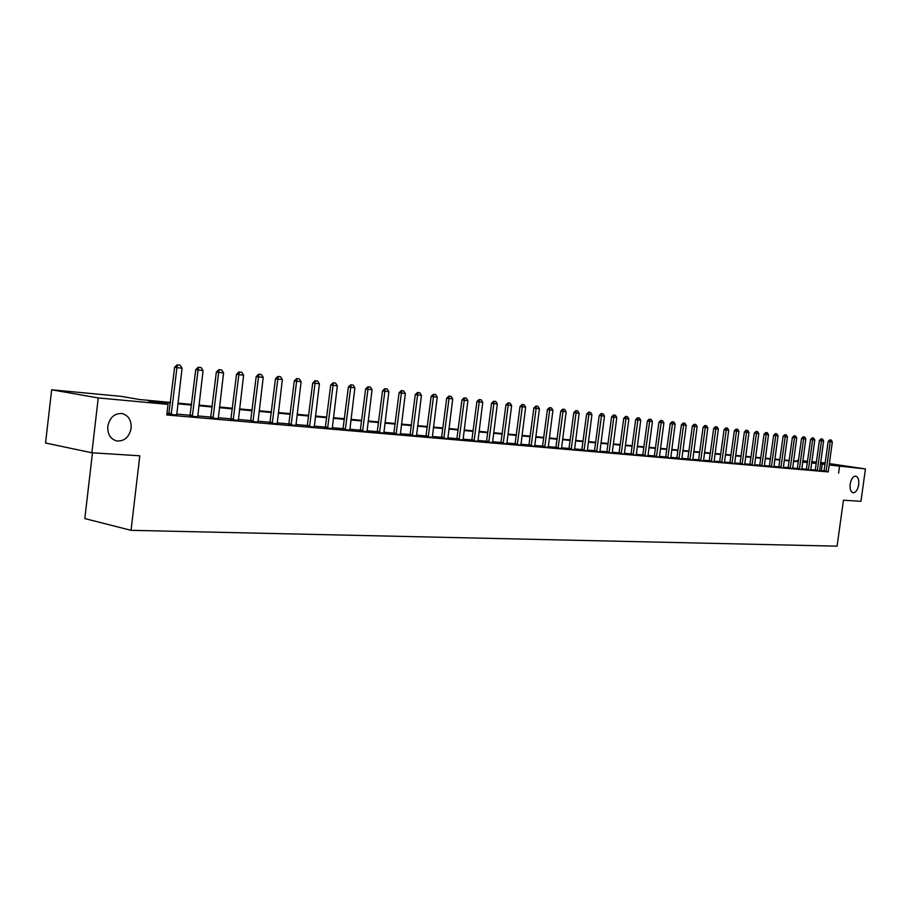 <?xml version="1.0" encoding="UTF-8"?>
<svg xmlns="http://www.w3.org/2000/svg" width="911" height="911" viewBox="0 0 911 911"><rect width="100%" height="100%" fill="white"/><g stroke="black" fill="none" stroke-linecap="round" stroke-linejoin="round"><path stroke-width="1.37" d="M850.168 484.117C851.181 478.901 853.049 476.225 855.771 476.111C858.173 476.977 859.141 479.869 858.686 484.777C857.684 489.981 855.816 492.657 853.083 492.783C850.692 491.917 849.724 489.036 850.168 484.117M107.794 426.371C109.696 417.511 114.422 413.23 121.983 413.526C128.44 415.359 131.491 420.244 131.138 428.181C129.26 437.018 124.522 441.288 116.915 441.004C110.504 439.193 107.464 434.308 107.794 426.371M92.466 452.813L84.814 518.575L131.036 530.327L837.084 546.156L843.449 500.207L860.952 501.312L865.45 468.926L829.158 464.997M131.036 530.327L139.804 455.796L91.874 452.767L45.55 443.008L51.665 389.794L121.129 396.353L139.816 399.553L170.448 402.434M797.296 461.194L797.421 460.283L798.537 460.385M802.83 460.795L807.567 461.239M811.815 461.649L816.461 462.082M820.674 462.481L825.207 462.982M170.368 403.106L148.687 401.079L168.034 404.393L166.781 414.96L828.281 471.909M824.091 470.964L819.581 470.395M815.368 470.03L810.722 469.62M806.463 469.245L801.726 468.835M797.432 468.459L792.593 468.038M788.254 467.65L783.312 467.218M778.928 466.842L773.883 466.398M769.453 466.011L764.306 465.555M759.831 465.168L754.581 464.701M750.06 464.314L744.697 463.836M740.131 463.437L734.642 462.959M730.03 462.549L724.427 462.059M719.77 461.661L714.042 461.148M709.339 460.738L703.486 460.226M698.726 459.816L692.747 459.292M687.942 458.871L681.838 458.335M676.975 457.903L670.724 457.356M665.816 456.923L659.427 456.365M654.462 455.933L647.937 455.363M642.904 454.919L636.231 454.338M631.152 453.894L624.331 453.291M619.195 452.847L612.215 452.232M607.011 451.776L599.871 451.15M594.61 450.694L587.31 450.057M581.992 449.59L574.511 448.929M569.124 448.463L561.483 447.791M556.029 447.312L548.206 446.629M542.683 446.139L534.677 445.445M529.086 444.955L520.887 444.238M515.239 443.737L506.835 443.008M501.107 442.507L492.498 441.744M486.702 441.243L477.888 440.469M472.023 439.956L462.993 439.159M457.049 438.646L447.791 437.827M441.767 437.303L432.281 436.471M426.177 435.936L416.452 435.082M410.269 434.547L400.293 433.67M394.03 433.124L383.804 432.224M377.45 431.666L366.962 430.755M360.517 430.186L349.756 429.24M343.219 428.671L332.185 427.703M325.557 427.122L314.227 426.132M307.497 425.539L295.87 424.526M289.049 423.922L277.103 422.886M270.18 422.271L257.915 421.201M250.878 420.586L238.283 419.481M231.143 418.855L218.207 417.716M210.953 417.09L197.653 415.917M190.297 415.279L176.62 414.084M169.139 413.423L166.986 413.241M166.872 414.198L176.643 415.006M168.865 414.289L166.884 414.118M190.023 416.133L197.676 416.839M210.692 417.933L218.219 418.639M230.882 419.698L238.306 420.392M250.627 421.417L257.927 422.1M269.918 423.091L277.115 423.774M288.787 424.742L295.881 425.414M307.246 426.348L314.238 427.02M325.307 427.919L332.196 428.58M342.98 429.457L349.767 430.117M360.278 430.96L366.962 431.62M377.211 432.44L383.804 433.089M393.791 433.887L400.305 434.524M410.041 435.299L416.452 435.936M425.949 436.688L432.281 437.314M441.539 438.043L447.791 438.669M456.821 439.375L462.993 439.99M471.807 440.673L477.888 441.288M486.497 441.96L492.498 442.564M500.902 443.213L506.823 443.816M515.022 444.443L520.876 445.035M528.892 445.65L534.666 446.242M542.489 446.834L548.194 447.415M555.835 447.996L561.472 448.576M568.931 449.134L574.499 449.715M581.799 450.262L587.299 450.831M594.428 451.355L599.859 451.924M606.828 452.437L612.203 452.995M619.002 453.496L624.32 454.054M630.97 454.543L636.22 455.09M642.733 455.568L647.915 456.115M654.28 456.57L659.416 457.117M665.634 457.561L670.712 458.096M676.793 458.529L681.815 459.064M687.771 459.486L692.736 460.021M698.555 460.431L703.474 460.955M709.168 461.353L714.03 461.866M719.599 462.264L724.404 462.777M729.87 463.152L734.619 463.665M739.96 464.029L744.674 464.542M749.901 464.895L754.559 465.407M759.672 465.749L764.283 466.25M769.294 466.591L773.86 467.081M778.768 467.411L783.289 467.901M788.095 468.231L792.57 468.709M797.273 469.028L801.703 469.507M806.315 469.814L810.699 470.292M815.22 470.588L819.558 471.067M823.977 471.351L828.281 471.818M91.874 452.767L98.24 397.936L51.665 389.794M829.352 463.597L865.45 468.926M838.587 473.162L839.498 466.523M168.034 404.393L98.24 397.936M825.013 464.382L820.492 463.801M816.279 463.414L811.633 462.982M807.385 462.583L802.648 462.139M798.355 461.74L793.515 461.285M789.177 460.875L784.246 460.419M779.862 460.009L774.817 459.543M770.399 459.121L765.251 458.643M760.776 458.233L755.526 457.732M751.006 457.311L745.642 456.81M741.087 456.388L735.598 455.876M730.986 455.443L725.395 454.919M720.738 454.487L715.01 453.951M710.307 453.519L704.465 452.972M699.705 452.528L693.726 451.97M688.921 451.514L682.817 450.945M677.966 450.501L671.714 449.909M666.806 449.453L660.429 448.861M655.464 448.394L648.939 447.791M643.918 447.312L637.245 446.697M632.166 446.219L625.345 445.581M620.209 445.103L613.24 444.454M608.036 443.964L600.907 443.304M595.646 442.814L588.347 442.131M583.029 441.63L575.558 440.935M570.172 440.434L562.531 439.717M557.088 439.204L549.253 438.476M543.753 437.963L535.736 437.212M530.156 436.699L521.957 435.925M516.309 435.401L507.905 434.615M502.189 434.08L493.58 433.283M487.795 432.736L478.981 431.916M473.116 431.37L464.086 430.527M458.142 429.969L448.895 429.104M442.871 428.546L433.385 427.658M427.293 427.088L417.568 426.189M411.385 425.608L401.421 424.674M395.158 424.093L384.932 423.137M378.589 422.545L368.101 421.565M361.656 420.962L350.906 419.96M344.369 419.345L333.335 418.32M326.719 417.705L315.388 416.646M308.67 416.02L297.043 414.926M290.222 414.289L278.276 413.173M271.364 412.535L259.1 411.385M252.074 410.736L239.479 409.551M232.351 408.891L219.403 407.684M212.161 407.001L198.86 405.759M191.515 405.076L177.839 403.801M811.701 462.549L814.297 462.788L811.712 462.401M807.488 461.775L802.796 461.08M798.526 460.454L797.421 460.283M177.918 403.129L191.595 404.416M198.94 405.099L212.24 406.352M219.483 407.023L232.43 408.242M239.559 408.914L252.153 410.087M259.179 410.747L271.444 411.897M278.356 412.546L290.302 413.662M297.111 414.3L308.738 415.393M315.468 416.02L326.787 417.09M333.415 417.705L344.449 418.741M350.974 419.356L361.735 420.358M368.169 420.962L378.657 421.952M385.011 422.545L395.226 423.501M401.489 424.093L411.465 425.027M417.648 425.608L427.361 426.519M433.465 427.088L442.951 427.976M448.964 428.534L458.222 429.411M464.154 429.958L473.185 430.812M479.049 431.358L487.863 432.19M493.66 432.725L502.257 433.534M507.974 434.069L516.378 434.854M522.026 435.39L530.225 436.153M535.805 436.676L543.821 437.428M549.333 437.952L557.156 438.681M562.599 439.193L570.24 439.911M575.627 440.412L583.097 441.118M588.415 441.607L595.714 442.302M600.964 442.792L608.104 443.463M613.297 443.942L620.277 444.602M625.413 445.08L632.234 445.718M637.313 446.196L643.986 446.823M649.008 447.29L655.533 447.905M660.498 448.371L666.875 448.964M671.783 449.43L678.023 450.011M682.886 450.467L688.989 451.036M693.795 451.492L699.773 452.05M704.522 452.494L710.375 453.04M715.078 453.484L720.795 454.02M725.452 454.464L731.055 454.988M735.667 455.42L741.144 455.933M745.71 456.354L751.074 456.855M755.583 457.288L760.844 457.777M765.308 458.199L770.455 458.677M774.885 459.087L779.918 459.565M784.303 459.975L789.233 460.442M793.572 460.841L798.412 461.296M802.705 461.706L807.442 462.139M821.346 470.554L822.257 463.972M180.127 365.197L177.178 364.844L180.127 365.197L182.063 368.203L176.677 415.257M171.154 414.778L176.939 367.623L174.605 367.281L177.178 364.844M168.763 414.528L174.605 367.281M182.063 368.203L176.939 367.623L177.577 364.901M201.16 367.611L198.268 367.27L201.16 367.611L203.062 370.583L197.71 417.09M192.312 416.623L198.063 370.014L195.728 369.672L198.268 367.27M189.932 416.373L195.728 369.672M203.062 370.583L198.063 370.014L198.655 367.327M221.703 369.968L218.868 369.638L221.703 369.968L223.571 372.906L218.253 418.878M212.992 418.422L218.697 372.36L216.351 372.018L218.868 369.638M210.6 418.16L216.351 372.018M223.571 372.906L218.697 372.36L219.255 369.695M241.768 372.28L238.989 371.95L241.768 372.28L243.624 375.184L238.329 420.62M233.182 420.176L238.853 374.649L236.507 374.296L238.989 371.95M230.802 419.914L236.507 374.296M243.624 375.184L238.853 374.649L239.388 372.007M261.389 374.535L258.667 374.216L261.389 374.535L263.211 377.405L257.961 422.328M252.928 421.895L258.553 376.881L256.207 376.539L258.667 374.216M250.548 421.622L256.207 376.539M263.211 377.405L258.553 376.881L259.054 374.273M280.565 376.744L277.901 376.425L280.565 376.744L282.364 379.58L277.149 424.002M272.23 423.569L277.809 379.067L275.464 378.725L277.901 376.425M269.838 423.296L275.464 378.725M282.364 379.58L277.809 379.067L278.288 376.482M299.32 378.896L296.701 378.589L299.32 378.896L301.097 381.709L295.904 425.631M291.099 425.209L296.644 381.197L294.299 380.855L296.701 378.589M288.719 424.936L294.299 380.855M301.097 381.709L296.644 381.197L297.088 378.646M317.666 381.003L315.092 380.696L317.666 381.003L319.419 383.782L314.261 427.225M309.546 426.815L315.058 383.292L312.712 382.95L315.092 380.696M307.178 426.542L312.712 382.95M319.419 383.782L315.058 383.292L315.479 380.752M335.612 383.075L333.084 382.768L335.612 383.075L337.343 385.82L332.219 428.785M327.607 428.386L333.073 385.33L330.739 384.989L333.084 382.768M325.238 428.113L330.739 384.989M337.343 385.82L333.073 385.33L333.472 382.825M353.172 385.091L350.689 384.795L353.172 385.091L354.88 387.801L349.79 430.311M345.28 429.924L350.712 387.334L348.366 386.993L350.689 384.795M342.912 429.639L348.366 386.993M354.88 387.801L350.712 387.334L351.088 384.852M370.367 387.061L367.93 386.776L370.367 387.061L372.052 389.749L366.985 431.803M362.578 431.427L367.964 389.293L365.63 388.951L367.93 386.776M360.209 431.142L365.63 388.951M372.052 389.749L367.964 389.293L368.317 386.833M387.186 388.997L384.806 388.712L387.186 388.997L388.86 391.662L383.827 433.272M379.511 432.896L384.863 391.206L382.529 390.865L384.806 388.712M377.143 432.611L382.529 390.865M388.86 391.662L384.863 391.206L385.194 388.769M403.675 390.899L401.33 390.614L403.675 390.899L405.327 393.529L400.316 434.706M396.091 434.342L401.398 393.085L399.075 392.743L401.33 390.614M393.734 434.057L399.075 392.743M405.327 393.529L401.398 393.085L401.717 390.671M419.812 392.755L417.511 392.482L419.812 392.755L421.44 395.351L416.475 436.107M412.33 435.754L417.602 394.918L415.279 394.588L417.511 392.482M409.973 435.469L415.279 394.588M421.44 395.351L417.602 394.918L417.898 392.527M435.629 394.577L433.363 394.304L435.629 394.577L437.246 397.15L432.292 437.485M428.238 437.132L433.477 396.718L431.165 396.387L433.363 394.304M425.892 436.847L431.165 396.387M437.246 397.15L433.477 396.718L433.75 394.361M451.127 396.353L448.895 396.091L451.127 396.353L452.721 398.904L447.802 438.829M443.828 438.487L449.032 398.483L446.72 398.153L448.895 396.091M441.482 438.202L446.72 398.153M452.721 398.904L449.032 398.483L449.282 396.137M466.318 398.096L464.12 397.834L466.318 398.096L467.89 400.624L463.004 440.15M459.098 439.819L464.28 400.214L461.968 399.883L464.12 397.834M456.775 439.523L461.968 399.883M467.89 400.624L464.28 400.214L464.508 397.891M481.202 399.815L479.049 399.553L481.202 399.815L482.762 402.309L477.899 441.448M474.084 441.118L479.22 401.91L476.909 401.58L479.049 399.553M471.75 440.833L476.909 401.58M482.762 402.309L479.22 401.91L479.425 399.61M495.8 401.489L493.682 401.239L495.8 401.489L497.338 403.96L492.509 442.723M488.763 442.393L493.864 403.573L491.564 403.243L493.682 401.239M486.44 442.108L491.564 403.243M497.338 403.96L493.864 403.573L494.058 401.295M510.114 403.14L508.031 402.89L510.114 403.14L511.629 405.589L506.835 443.964M503.157 443.646L508.224 405.201L505.935 404.871L508.031 402.89M500.845 443.361L505.935 404.871M511.629 405.589L508.224 405.201L508.406 402.935M524.155 404.746L522.105 404.507L524.155 404.746L525.658 407.171L520.887 445.183M517.289 444.875L522.322 406.796L520.033 406.477L522.105 404.507M514.977 444.579L520.033 406.477M525.658 407.171L522.322 406.796L522.481 404.564M537.934 406.329L535.907 406.09L537.934 406.329L539.414 408.743L534.677 446.39M531.136 446.083L536.135 408.367L533.857 408.037L535.907 406.09M528.835 445.786L533.857 408.037M539.414 408.743L536.135 408.367L536.294 406.147M551.44 407.889L549.458 407.65L551.44 407.889L552.92 410.269L548.206 447.563M544.732 447.255L549.697 409.904L547.42 409.586L549.458 407.65M542.444 446.971L547.42 409.586M552.92 410.269L549.697 409.904L549.834 407.707M564.706 409.415L562.747 409.176L564.706 409.415L566.164 411.772L561.483 448.713M558.079 448.417L563.009 411.408L560.743 411.089L562.747 409.176M555.79 448.132L560.743 411.089M566.164 411.772L563.009 411.408L563.135 409.233M577.722 410.907L575.798 410.679L577.722 410.907L579.168 413.241L574.511 449.852M571.174 449.556L576.071 412.899L573.805 412.581L575.798 410.679M568.885 449.271L573.805 412.581M579.168 413.241L576.071 412.899L576.173 410.736M590.51 412.376L588.608 412.148L590.51 412.376L591.934 414.699L587.31 450.956M584.019 450.672L588.893 414.346L586.638 414.027L588.608 412.148M581.753 450.387L586.638 414.027M591.934 414.699L588.893 414.346L588.984 412.205M603.059 413.822L601.192 413.594L603.059 413.822L604.471 416.111L599.871 452.05M596.648 451.776L601.476 415.78L599.233 415.462L601.192 413.594M594.382 451.48L599.233 415.462M604.471 416.111L601.476 415.78L601.567 413.651M615.38 415.245L613.536 415.017L615.38 415.245L616.781 417.511L612.203 453.131M609.038 452.847L613.843 417.181L611.6 416.862L613.536 415.017M606.783 452.562L611.6 416.862M616.781 417.511L613.843 417.181L613.912 415.074M627.485 416.634L625.675 416.418L627.485 416.634L628.863 418.889L624.331 454.179M621.211 453.906L625.982 418.559L623.75 418.24L625.675 416.418M618.968 453.621L623.75 418.24M628.863 418.889L625.982 418.559L626.051 416.464M639.374 418.001L637.586 417.785L639.374 418.001L640.752 420.233L636.231 455.215M633.168 454.953L637.916 419.914L635.684 419.595L637.586 417.785M630.936 454.657L635.684 419.595M640.752 420.233L637.916 419.914L637.962 417.842M651.058 419.345L649.304 419.128L651.058 419.345L652.413 421.554L647.926 456.229M644.92 455.967L649.634 421.235L647.414 420.928L649.304 419.128M642.688 455.682L647.414 420.928M652.413 421.554L649.634 421.235L649.668 419.185M662.548 420.666L660.805 420.449L662.548 420.666L663.88 422.852L659.416 457.231M656.467 456.969L661.147 422.545L658.938 422.237L660.805 420.449M654.246 456.684L658.938 422.237M663.88 422.852L661.147 422.545L661.181 420.506M673.833 421.964L672.113 421.759L673.833 421.964L675.153 424.139L670.712 458.21M667.82 457.96L672.466 423.831L670.257 423.524L672.113 421.759M665.599 457.675L670.257 423.524M675.153 424.139L672.466 423.831L672.489 421.804M684.924 423.239L683.227 423.034L684.924 423.239L686.234 425.391L681.827 459.178M678.968 458.928L683.592 425.095L681.394 424.788L683.227 423.034M676.759 458.643L681.394 424.788M686.234 425.391L683.592 425.095L683.603 423.08M695.822 424.492L694.159 424.287L695.822 424.492L697.12 426.621L692.736 460.123M689.934 459.884L694.524 426.337L692.337 426.029L694.159 424.287M687.737 459.599L692.337 426.029M697.12 426.621L694.524 426.337L694.524 424.344M706.549 425.722L704.909 425.528L706.549 425.722L707.836 427.84L703.474 461.057M700.718 460.818L705.285 427.555L703.098 427.248L704.909 425.528M698.521 460.533L703.098 427.248M707.836 427.84L705.285 427.555L705.273 425.574M717.094 426.94L715.465 426.735L717.094 426.94L718.369 429.035L714.03 461.979M711.32 461.74L715.852 428.751L713.677 428.443L715.465 426.735M709.134 461.456L713.677 428.443M718.369 429.035L715.852 428.751L715.83 426.792M727.456 428.124L725.862 427.931L727.456 428.124L728.72 430.208L724.416 462.879M721.751 462.651L726.249 429.935L724.086 429.628L725.862 427.931M719.565 462.367L724.086 429.628M728.72 430.208L726.249 429.935L726.226 427.988M737.659 429.297L736.088 429.115L737.659 429.297L738.912 431.37L734.63 463.767M732 463.54L736.487 431.085L734.323 430.789L736.088 429.115M729.836 463.255L734.323 430.789M738.912 431.37L736.487 431.085L736.441 429.161M747.692 430.459L746.143 430.265L747.692 430.459L748.933 432.509L744.674 464.644M742.089 464.416L746.542 432.235L744.389 431.928L746.143 430.265M739.937 464.132L744.389 431.928M748.933 432.509L746.542 432.235L746.496 430.311M757.565 431.586L756.039 431.404L757.565 431.586L758.795 433.625L754.559 465.498M752.019 465.282L756.449 433.351L754.297 433.055L756.039 431.404M749.867 464.997L754.297 433.055M758.795 433.625L756.449 433.351L756.392 431.45M767.29 432.702L765.775 432.52L767.29 432.702L768.508 434.718L764.295 466.352M761.79 466.136L766.185 434.456L764.056 434.16L765.775 432.52M759.649 465.84L764.056 434.16M768.508 434.718L766.185 434.456L766.128 432.577M776.844 433.807L775.352 433.625L776.844 433.807L778.051 435.811L773.872 467.184M771.412 466.967L775.773 435.549L773.644 435.253L775.352 433.625M769.271 466.683L773.644 435.253M778.051 435.811L775.773 435.549L775.705 433.67M786.261 434.889L784.781 434.706L786.261 434.889L787.457 436.87L783.289 468.003M780.875 467.787L785.214 436.62L783.096 436.323L784.781 434.706M778.746 467.502L783.096 436.323M787.457 436.87L785.214 436.62L785.134 434.763M795.531 435.959L794.073 435.777L795.531 435.959L796.715 437.918L792.57 468.812M790.19 468.596L794.506 437.667L792.388 437.382L794.073 435.777M788.061 468.311L792.388 437.382M796.715 437.918L794.506 437.667L794.426 435.822M804.652 437.007L803.206 436.825L804.652 437.007L805.825 438.954L801.703 469.598M799.357 469.393L803.65 438.715L801.543 438.419L803.206 436.825M797.25 469.119L801.543 438.419M805.825 438.954L803.65 438.715L803.559 436.881M813.637 438.032L812.213 437.861L813.637 438.032L814.798 439.979L810.699 470.383M808.387 470.178L812.658 439.728L810.562 439.444L812.213 437.861M806.281 469.905L810.562 439.444M814.798 439.979L812.658 439.728L812.555 437.918M822.474 439.056L821.073 438.886L822.474 439.056L823.635 440.981L819.558 471.158M817.281 470.953L821.528 440.742L819.433 440.446L821.073 438.886M815.186 470.68L819.433 440.446M823.635 440.981L821.528 440.742L821.426 438.931M831.185 440.059L829.807 439.888L831.185 440.059L832.335 441.96L828.281 471.625M826.049 471.716L830.263 441.733L828.179 441.436L829.807 439.888M823.954 471.431L828.179 441.436M832.335 441.96L830.263 441.733L830.149 439.933M171.484 413.708L169.161 413.298M171.325 414.334L169.002 413.924M192.642 415.564L190.308 415.154M192.483 416.19L190.16 415.78M213.311 417.375L210.976 416.965M213.151 417.99L210.828 417.58M233.501 419.14L231.166 418.741M233.353 419.743L231.018 419.345M253.235 420.871L250.901 420.472M253.087 421.474L250.753 421.064M272.526 422.556L270.191 422.157M272.378 423.148L270.055 422.75M291.395 424.207L289.06 423.809M291.247 424.799L288.912 424.401M309.842 425.824L307.508 425.426M309.706 426.405L307.371 426.006M327.892 427.407L325.569 427.008M327.755 427.976L325.432 427.589M345.565 428.956L343.231 428.557M345.428 429.525L343.094 429.127M362.851 430.47L360.528 430.083M362.715 431.028L360.392 430.641M379.785 431.951L377.461 431.563M379.648 432.509L377.325 432.121M396.353 433.397L394.042 433.021M396.228 433.943L393.905 433.568M412.592 434.82L410.28 434.445M412.467 435.367L410.155 434.98M428.5 436.21L426.189 435.834M428.375 436.756L426.063 436.369M444.09 437.576L441.778 437.2M443.953 438.111L441.653 437.735M459.36 438.92L457.06 438.544M459.235 439.444L456.935 439.068M474.335 440.229L472.035 439.854M474.21 440.753L471.909 440.377M489.013 441.516L486.725 441.14M488.888 442.029L486.599 441.653M503.407 442.769L501.118 442.404M503.282 443.281L501.004 442.917M517.528 444.01L515.25 443.646M517.414 444.511L515.125 444.147M531.375 445.217L529.109 444.853M531.261 445.718L528.984 445.354M544.972 446.413L542.705 446.048M544.858 446.914L542.592 446.549M558.306 447.574L556.052 447.221M558.192 448.075L555.926 447.711M571.402 448.724L569.147 448.36M571.288 449.214L569.033 448.85M584.247 449.852L582.004 449.487M584.145 450.33L581.89 449.977M596.864 450.956L594.632 450.603M596.762 451.435L594.519 451.082M609.265 452.038L607.022 451.685M609.152 452.516L606.92 452.163M621.427 453.109L619.207 452.756M621.325 453.576L619.093 453.222M633.384 454.156L631.164 453.803M633.282 454.623L631.061 454.27M645.136 455.181L642.927 454.828M645.034 455.648L642.813 455.295M656.683 456.195L654.474 455.842M656.58 456.65L654.371 456.309M668.025 457.185L665.827 456.844M667.922 457.641L665.725 457.299M679.173 458.165L676.987 457.823M679.071 458.609L676.884 458.267M690.139 459.121L687.953 458.78M690.037 459.565L687.851 459.224M700.923 460.066L698.737 459.725M700.821 460.51L698.646 460.169M711.514 460.989L709.35 460.659M711.423 461.433L709.248 461.091M721.945 461.9L719.781 461.57M721.842 462.344L719.679 462.002M732.193 462.799L730.041 462.469M732.102 463.232L729.95 462.902M742.283 463.688L740.142 463.357M742.192 464.109L740.039 463.779M752.213 464.553L750.072 464.223M752.122 464.974L749.981 464.656M761.983 465.407L759.854 465.077M761.881 465.828L759.751 465.51M771.594 466.25L769.465 465.931M771.503 466.671L769.374 466.341M781.057 467.081L778.939 466.751M780.966 467.491L778.848 467.172M790.372 467.89L788.266 467.571M790.281 468.311L788.174 467.981M799.539 468.698L797.444 468.379M799.448 469.108L797.353 468.789M808.569 469.484L806.474 469.165M808.478 469.894L806.383 469.575M817.463 470.27L815.379 469.951M817.372 470.668L815.288 470.349M826.22 471.033L824.148 470.714M826.129 471.431L824.056 471.124"/></g></svg>
